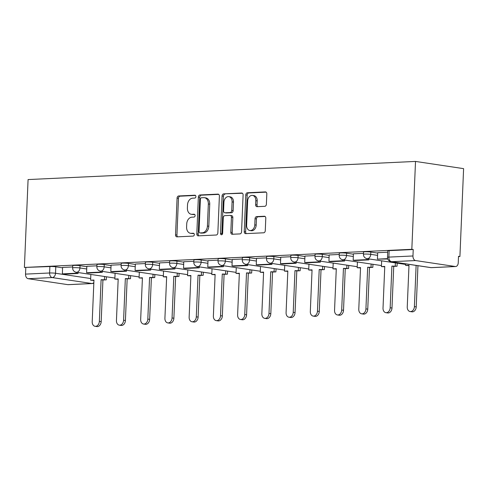 <?xml version="1.0" encoding="UTF-8"?>
<svg xmlns="http://www.w3.org/2000/svg" width="488" height="488" viewBox="0 0 488 488"><rect width="100%" height="100%" fill="white"/><g stroke="black" fill="none" stroke-linecap="round" stroke-linejoin="round"><path stroke-width="0.73" d="M195.901 196.591A1.44 1.061 -81.5 0 0 195.047 195.218A1.44 1.061 -81.5 0 0 194.889 195.212L178.693 195.969A2.056 1.513 -81.5 0 0 177.083 198.085L175.54 234.881A2.056 1.513 -81.5 0 0 176.76 236.839A2.056 1.513 -81.5 0 0 176.979 236.851L193.181 236.094A1.44 1.061 -81.5 0 0 194.303 234.612A1.44 1.061 -81.5 0 0 193.449 233.24A1.44 1.061 -81.5 0 0 193.297 233.234L191.204 233.331A6.576 4.843 -81.5 0 1 190.503 233.294A6.576 4.843 -81.5 0 1 186.599 227.018L186.727 223.949A6.576 4.843 -81.5 0 1 191.876 217.184L193.974 217.081A1.44 1.061 -81.5 0 0 195.102 215.605A1.44 1.061 -81.5 0 0 194.248 214.232A1.44 1.061 -81.5 0 0 194.096 214.22L191.998 214.317A6.576 4.843 -81.5 0 1 191.296 214.287A6.576 4.843 -81.5 0 1 187.392 208.01L187.52 204.942A6.576 4.843 -81.5 0 1 192.675 198.171L194.773 198.073A1.44 1.061 -81.5 0 0 195.901 196.591M264.771 206.32A2.056 1.513 -81.5 0 0 266.381 204.204L266.814 193.882A2.056 1.513 -81.5 0 0 265.594 191.924A2.056 1.513 -81.5 0 0 265.374 191.912L247.386 192.754A2.056 1.513 -81.5 0 0 245.775 194.871L244.232 231.666A2.056 1.513 -81.5 0 0 245.452 233.624A2.056 1.513 -81.5 0 0 245.671 233.636L263.66 232.794A2.056 1.513 -81.5 0 0 265.271 230.678L265.795 218.209A2.056 1.513 -81.5 0 0 264.575 216.245A2.056 1.513 -81.5 0 0 264.356 216.239L256.657 216.599A2.056 1.513 -81.5 0 0 255.047 218.709L254.785 224.895A5.496 4.05 -81.5 0 1 249.893 230.525A5.496 4.05 -81.5 0 1 246.629 225.279L247.642 201.056A5.496 4.05 -81.5 0 1 252.54 195.426A5.496 4.05 -81.5 0 1 255.804 200.672L255.633 204.71A2.056 1.513 -81.5 0 0 256.853 206.674A2.056 1.513 -81.5 0 0 257.072 206.68L264.771 206.32M415.514 161.43L411.829 249.307L24.4 267.448L28.084 179.566L415.514 161.43L463.6 168.641L459.916 256.523L458.5 256.584M219.393 196.103A2.056 1.513 -81.5 0 0 218.173 194.145A2.056 1.513 -81.5 0 0 217.953 194.132L199.964 194.974A2.056 1.513 -81.5 0 0 198.354 197.091L196.81 233.886A2.056 1.513 -81.5 0 0 198.03 235.844A2.056 1.513 -81.5 0 0 198.25 235.856L216.239 235.015A2.056 1.513 -81.5 0 0 217.849 232.898L219.393 196.103M223.675 193.864L241.664 193.022A2.056 1.513 -81.5 0 1 241.883 193.034A2.056 1.513 -81.5 0 1 243.103 194.993L241.56 231.788A2.056 1.513 -81.5 0 1 239.95 233.904L232.251 234.264A2.056 1.513 -81.5 0 1 232.032 234.252A2.056 1.513 -81.5 0 1 230.812 232.294L231.44 217.367A2.056 1.513 -81.5 0 0 230.22 215.409A2.056 1.513 -81.5 0 0 230 215.397L224.889 215.635A2.056 1.513 -81.5 0 0 223.278 217.752L222.632 233.288A1.44 1.061 -81.5 0 1 221.351 234.758A1.44 1.061 -81.5 0 1 220.497 233.386L222.064 195.981A2.056 1.513 -81.5 0 1 223.675 193.864L242.42 193.26M411.829 249.307L413.232 249.52L412.964 255.974A4.191 2.806 87.3 0 0 415.593 260.561L455.267 266.509A4.191 2.806 87.3 0 0 455.633 266.527A4.191 2.806 87.3 0 0 458.244 262.764L458.513 256.31L459.916 256.523M24.4 267.448L49.88 266.533A4.191 0.409 2.4 0 1 55.791 266.808L62.635 267.833M28.158 278.703L67.838 284.65L91.915 283.522L52.24 277.574L28.158 278.703A4.191 2.806 -92.7 0 1 25.529 274.116L49.611 272.987A4.191 0.409 2.4 0 1 55.522 273.262L90.689 278.538M25.803 267.662L25.529 274.116M93.849 282.564A4.191 3.08 -81.5 0 1 91.915 283.522A4.191 2.806 87.3 0 0 92.287 283.54L68.204 284.669A4.191 2.806 -92.7 0 1 67.838 284.65M96.911 265.82L86.809 266.296L86.62 272.743L100.443 272.097L100.485 271.127M121.146 264.685L111.044 265.161L110.849 271.609L124.678 270.962L124.721 269.986M145.381 263.55L135.353 264.032M169.611 262.416L159.588 262.898M193.846 261.281L183.744 261.751L183.555 268.205L197.378 267.558L197.42 266.582M218.081 260.147L207.98 260.616L207.784 267.07L221.613 266.424L221.656 265.448M242.316 259.012L232.215 259.482L232.02 265.936L245.848 265.289L245.885 264.313M266.552 257.877L256.523 258.359M290.781 256.743L280.759 257.225M315.016 255.608L304.915 256.078L304.726 262.532L318.548 261.885L318.591 260.909M339.251 254.474L329.15 254.943L328.955 261.397L342.783 260.751L342.82 259.775M363.487 253.339L353.385 253.809L353.19 260.263L367.019 259.616L367.055 258.64M387.716 252.204L377.694 252.686M370.831 252.058L370.734 254.346A4.191 0.409 2.4 0 0 366.134 254.047A4.191 0.409 2.4 0 0 363.444 254.315L363.542 252.028A4.191 0.409 -177.6 0 1 366.232 251.759A4.191 0.409 -177.6 0 1 370.831 252.058L377.675 253.083M346.596 253.193L346.498 255.48A4.191 0.409 2.4 0 0 341.899 255.181A4.191 0.409 2.4 0 0 339.209 255.45L339.306 253.162A4.191 0.409 -177.6 0 1 341.996 252.894A4.191 0.409 -177.6 0 1 346.596 253.193L353.446 254.218M322.361 254.327L322.269 256.615A4.191 0.409 2.4 0 0 317.664 256.316A4.191 0.409 2.4 0 0 314.974 256.584L315.071 254.297A4.191 0.409 -177.6 0 1 317.761 254.028A4.191 0.409 -177.6 0 1 322.361 254.327L329.211 255.352M298.131 255.462L298.034 257.749A4.191 0.409 2.4 0 0 293.434 257.45A4.191 0.409 2.4 0 0 290.744 257.719L290.836 255.431A4.191 0.409 -177.6 0 1 293.526 255.163A4.191 0.409 -177.6 0 1 298.131 255.462L304.976 256.487M273.896 256.596L273.798 258.884A4.191 0.409 2.4 0 0 269.199 258.585A4.191 0.409 2.4 0 0 266.509 258.853L266.607 256.566A4.191 0.409 -177.6 0 1 269.297 256.298A4.191 0.409 -177.6 0 1 273.896 256.596L280.74 257.621M249.661 257.731L249.563 260.019A4.191 0.409 2.4 0 0 244.964 259.72A4.191 0.409 2.4 0 0 242.274 259.988L242.371 257.701A4.191 0.409 -177.6 0 1 245.061 257.432A4.191 0.409 -177.6 0 1 249.661 257.731L256.511 258.756M225.425 258.866L225.334 261.153A4.191 0.409 2.4 0 0 220.728 260.854A4.191 0.409 2.4 0 0 218.038 261.123L218.136 258.835A4.191 0.409 -177.6 0 1 220.826 258.567A4.191 0.409 -177.6 0 1 225.425 258.866L232.276 259.89M201.196 260L201.099 262.288A4.191 0.409 2.4 0 0 196.499 261.989A4.191 0.409 2.4 0 0 193.809 262.257L193.901 259.97A4.191 0.409 -177.6 0 1 196.591 259.701A4.191 0.409 -177.6 0 1 201.196 260L208.041 261.025M176.961 261.135L176.863 263.422A4.191 0.409 2.4 0 0 172.264 263.124A4.191 0.409 2.4 0 0 169.574 263.392L169.671 261.104A4.191 0.409 -177.6 0 1 172.362 260.836A4.191 0.409 -177.6 0 1 176.961 261.135L183.805 262.16M152.726 262.269L152.628 264.557A4.191 0.409 2.4 0 0 148.029 264.258A4.191 0.409 2.4 0 0 145.339 264.526L145.436 262.239A4.191 0.409 -177.6 0 1 148.126 261.971A4.191 0.409 -177.6 0 1 152.726 262.269L159.576 263.294M128.49 263.404L128.399 265.692A4.191 0.409 2.4 0 0 123.793 265.393A4.191 0.409 2.4 0 0 121.103 265.661L121.201 263.374A4.191 0.409 -177.6 0 1 123.891 263.105A4.191 0.409 -177.6 0 1 128.49 263.404L135.341 264.429M104.261 264.539L104.164 266.826A4.191 0.409 2.4 0 0 99.564 266.527A4.191 0.409 2.4 0 0 96.868 266.796L96.966 264.508A4.191 0.409 -177.6 0 1 99.656 264.24A4.191 0.409 -177.6 0 1 104.261 264.539L111.105 265.564M80.026 265.673L79.928 267.961A4.191 0.409 2.4 0 0 75.329 267.662A4.191 0.409 2.4 0 0 72.639 267.93L72.73 265.643A4.191 0.409 -177.6 0 1 75.427 265.374A4.191 0.409 -177.6 0 1 80.026 265.673L86.87 266.698M72.675 266.954L62.58 267.43L62.385 273.878L76.207 273.231L76.25 272.261M413.232 249.52L389.156 250.649A4.191 0.409 -177.6 0 0 387.771 250.893L387.502 257.347A4.191 0.409 2.4 0 1 388.881 257.103L412.964 255.974M191.296 214.287L192.699 214.494A6.576 4.843 -81.5 0 0 193.4 214.531L191.998 214.317M194.712 214.47L193.4 214.531M190.503 233.294L191.9 233.502A6.576 4.843 -81.5 0 0 192.601 233.538L191.204 233.331M193.919 233.477L192.601 233.538M195.511 195.456L180.09 196.182A2.056 1.513 -81.5 0 0 178.48 198.299L176.943 235.088A2.056 1.513 -81.5 0 0 177.626 236.82M218.709 194.37L201.361 195.182A2.056 1.513 -81.5 0 0 199.751 197.298L198.213 234.094A2.056 1.513 -81.5 0 0 198.897 235.826M201.52 197.756A1.44 1.061 -81.5 0 0 200.391 199.238L199.037 231.538A1.44 1.061 -81.5 0 0 199.891 232.91A1.44 1.061 -81.5 0 0 200.043 232.916L202.258 232.813A6.576 4.843 -81.5 0 0 207.412 226.042L208.333 203.966A6.576 4.843 -81.5 0 0 204.429 197.689A6.576 4.843 -81.5 0 0 203.728 197.652L201.52 197.756M201.148 233.081A1.44 1.061 -81.5 0 0 201.294 233.118A1.44 1.061 -81.5 0 0 201.446 233.124L200.043 232.916M204.429 197.689L205.832 197.902A6.576 4.843 -81.5 0 1 209.736 204.179L208.809 226.255A6.576 4.843 -81.5 0 1 203.661 233.02L201.446 233.124M230.22 215.409L231.623 215.617A2.056 1.513 -81.5 0 1 232.837 217.581L232.215 232.501A2.056 1.513 -81.5 0 0 232.898 234.234M225.072 194.071A2.056 1.513 -81.5 0 0 223.461 196.188L221.894 233.599A1.44 1.061 -81.5 0 0 222.107 234.496M232.087 201.886A5.496 4.05 -81.5 0 0 228.823 196.64A5.496 4.05 -81.5 0 0 223.931 202.27L223.571 210.804A2.056 1.513 -81.5 0 0 224.791 212.762A2.056 1.513 -81.5 0 0 225.011 212.774L230.116 212.536A2.056 1.513 -81.5 0 0 231.727 210.419L232.087 201.886L233.49 202.093A5.496 4.05 -81.5 0 0 230.226 196.847L228.823 196.64M225.981 212.921A2.056 1.513 -81.5 0 0 226.194 212.975A2.056 1.513 -81.5 0 0 226.414 212.981L225.011 212.774M233.49 202.093L233.13 210.627A2.056 1.513 -81.5 0 1 231.519 212.744L226.414 212.981M252.54 195.426L253.943 195.633A5.496 4.05 -81.5 0 1 257.207 200.885L257.036 204.917A2.056 1.513 -81.5 0 0 257.719 206.65M249.893 230.525L251.296 230.732A5.496 4.05 -81.5 0 0 256.188 225.108L254.785 224.895M265.112 216.477L258.06 216.806A2.056 1.513 -81.5 0 0 256.45 218.923L256.188 225.108M266.131 192.15L248.788 192.961A2.056 1.513 -81.5 0 0 247.178 195.078L245.635 231.873A2.056 1.513 -81.5 0 0 246.318 233.606M93.94 280.411L90.616 280.21L93.958 280.051L92.208 321.702A4.819 3.544 -81.5 0 0 95.069 326.301A4.819 3.544 -81.5 0 0 99.357 321.366L101.181 321.641A4.819 3.544 98.5 0 1 96.892 326.57L95.069 326.301M106.39 276.781L106.262 279.837L101.101 279.716L102.925 279.99L101.181 321.641M106.262 279.837L102.925 279.99M78.074 272.53L78.031 273.506L64.209 274.152L62.385 273.878M78.031 273.506L76.207 273.231M101.101 279.716L99.357 321.366M104.444 279.563L104.572 276.507M90.616 280.21L90.859 274.451M118.175 279.276L114.851 279.075L118.188 278.916L116.443 320.567A4.819 3.544 -81.5 0 0 119.304 325.167A4.819 3.544 -81.5 0 0 123.592 320.232L125.41 320.506A4.819 3.544 98.5 0 1 121.128 325.435L119.304 325.167M130.625 275.647L130.497 278.703L125.337 278.581L127.161 278.855L125.41 320.506M130.497 278.703L127.161 278.855M102.309 271.395L102.267 272.371L88.438 273.018L86.62 272.743M102.267 272.371L100.443 272.097M125.337 278.581L123.592 320.232M128.673 278.428L128.802 275.372M114.851 279.075L115.089 273.317M142.411 278.142L139.086 277.94L142.423 277.782L140.678 319.433A4.819 3.544 -81.5 0 0 143.539 324.032A4.819 3.544 -81.5 0 0 147.821 319.097L149.645 319.372A4.819 3.544 98.5 0 1 145.357 324.3L143.539 324.032M154.861 274.512L154.733 277.568L149.572 277.446L151.39 277.721L149.645 319.372M154.733 277.568L151.39 277.721M126.538 270.26L126.502 271.236L112.673 271.883L110.849 271.609M126.502 271.236L124.678 270.962M149.572 277.446L147.821 319.097M152.909 277.294L153.037 274.238M139.086 277.94L139.324 272.182M166.64 277.007L163.315 276.806L166.658 276.647L164.913 318.298A4.819 3.544 -81.5 0 0 167.768 322.897A4.819 3.544 -81.5 0 0 172.057 317.962L173.881 318.237A4.819 3.544 98.5 0 1 169.592 323.166L167.768 322.897M179.096 273.378L178.968 276.434L173.801 276.312L175.625 276.586L173.881 318.237M178.968 276.434L175.625 276.586M150.774 269.126L150.731 270.102L148.913 269.827L135.084 270.474L135.359 264.02M148.913 269.827L148.95 268.851M150.731 270.102L136.908 270.749L135.084 270.474M173.801 276.312L172.057 317.962M177.144 276.159L177.272 273.103M163.315 276.806L163.559 271.047M190.875 275.873L187.551 275.671L190.893 275.513L189.143 317.163A4.819 3.544 -81.5 0 0 192.004 321.763A4.819 3.544 -81.5 0 0 196.292 316.828L198.116 317.102A4.819 3.544 98.5 0 1 193.827 322.031L192.004 321.763M203.325 272.243L203.197 275.299L198.036 275.177L199.86 275.452L198.116 317.102M203.197 275.299L199.86 275.452M175.009 267.991L174.966 268.967L173.142 268.693L159.32 269.339L159.588 262.886M173.142 268.693L173.185 267.717M174.966 268.967L161.144 269.614L159.32 269.339M198.036 275.177L196.292 316.828M201.379 275.025L201.507 271.969M187.551 275.671L187.795 269.913M215.11 274.738L211.786 274.537L215.123 274.378L213.378 316.029A4.819 3.544 -81.5 0 0 216.239 320.622A4.819 3.544 -81.5 0 0 220.527 315.693L222.345 315.968A4.819 3.544 98.5 0 1 218.063 320.897L216.239 320.622M227.56 271.102L227.432 274.164L222.272 274.043L224.096 274.317L222.345 315.968M227.432 274.164L224.096 274.317M199.244 266.857L199.202 267.833L185.379 268.479L183.555 268.205M199.202 267.833L197.378 267.558M222.272 274.043L220.527 315.693M225.609 273.89L225.737 270.834M211.786 274.537L212.024 268.778M239.346 273.603L236.021 273.402L239.358 273.243L237.613 314.894A4.819 3.544 -81.5 0 0 240.474 319.488A4.819 3.544 -81.5 0 0 244.756 314.559L246.58 314.833A4.819 3.544 98.5 0 1 242.292 319.762L240.474 319.488M251.796 269.968L251.668 273.024L246.507 272.908L248.325 273.182L246.58 314.833M251.668 273.024L248.325 273.182M223.474 265.722L223.437 266.698L209.608 267.345L207.784 267.07M223.437 266.698L221.613 266.424M246.507 272.908L244.756 314.559M249.844 272.755L249.972 269.699M236.021 273.402L236.259 267.644M263.575 272.469L260.25 272.267L263.593 272.109L261.849 313.76A4.819 3.544 -81.5 0 0 264.703 318.353A4.819 3.544 -81.5 0 0 268.992 313.424L270.816 313.699A4.819 3.544 98.5 0 1 266.527 318.627L264.703 318.353M276.031 268.833L275.903 271.889L270.736 271.773L272.56 272.048L270.816 313.699M275.903 271.889L272.56 272.048M247.709 264.587L247.672 265.564L233.844 266.21L232.02 265.936M247.672 265.564L245.848 265.289M270.736 271.773L268.992 313.424M274.079 271.621L274.207 268.565M260.25 272.267L260.494 266.509M287.81 271.334L284.486 271.133L287.829 270.974L286.084 312.625A4.819 3.544 -81.5 0 0 288.939 317.218A4.819 3.544 -81.5 0 0 293.227 312.289L295.051 312.564A4.819 3.544 98.5 0 1 290.763 317.493L288.939 317.218M300.26 267.699L300.132 270.755L294.972 270.639L296.796 270.913L295.051 312.564M300.132 270.755L296.796 270.913M271.944 263.453L271.901 264.429L270.084 264.154L256.255 264.801L256.523 258.347M270.084 264.154L270.12 263.178M271.901 264.429L258.079 265.075L256.255 264.801M294.972 270.639L293.227 312.289M298.314 270.486L298.442 267.43M284.486 271.133L284.73 265.374M312.046 270.2L308.721 269.998L312.058 269.84L310.313 311.49A4.819 3.544 -81.5 0 0 313.174 316.084A4.819 3.544 -81.5 0 0 317.462 311.155L319.28 311.429A4.819 3.544 98.5 0 1 314.998 316.358L313.174 316.084M324.496 266.564L324.368 269.62L319.207 269.504L321.031 269.779L319.28 311.429M324.368 269.62L321.031 269.779M296.179 262.318L296.137 263.294L294.313 263.02L280.49 263.666L280.759 257.213M294.313 263.02L294.356 262.044M296.137 263.294L282.314 263.941L280.49 263.666M319.207 269.504L317.462 311.155M322.544 269.352L322.672 266.296M308.721 269.998L308.959 264.24M336.281 269.065L332.956 268.864L336.293 268.705L334.548 310.356A4.819 3.544 -81.5 0 0 337.409 314.949A4.819 3.544 -81.5 0 0 341.691 310.02L343.515 310.295A4.819 3.544 98.5 0 1 339.227 315.224L337.409 314.949M348.731 265.429L348.603 268.485L343.442 268.369L345.26 268.644L343.515 310.295M348.603 268.485L345.26 268.644M320.415 261.184L320.372 262.16L306.543 262.806L304.726 262.532M320.372 262.16L318.548 261.885M343.442 268.369L341.691 310.02M346.779 268.217L346.907 265.161M332.956 268.864L333.194 263.099M360.51 267.93L357.185 267.729L360.528 267.57L358.784 309.221A4.819 3.544 -81.5 0 0 361.639 313.815A4.819 3.544 -81.5 0 0 365.927 308.886L367.751 309.16A4.819 3.544 98.5 0 1 363.462 314.089L361.639 313.815M372.966 264.295L372.838 267.351L367.671 267.235L369.495 267.509L367.751 309.16M372.838 267.351L369.495 267.509M344.644 260.049L344.607 261.025L330.779 261.672L328.955 261.397M344.607 261.025L342.783 260.751M367.671 267.235L365.927 308.886M371.014 267.082L371.142 264.026M357.185 267.729L357.43 261.964M384.745 266.796L381.421 266.594L384.764 266.436L383.019 308.087A4.819 3.544 -81.5 0 0 385.874 312.68A4.819 3.544 -81.5 0 0 390.162 307.751L391.986 308.026A4.819 3.544 98.5 0 1 387.698 312.954L385.874 312.68M397.195 263.16L397.067 266.216L391.907 266.1L393.731 266.375L391.986 308.026M397.067 266.216L393.731 266.375M368.879 258.914L368.837 259.89L355.014 260.537L353.19 260.263M368.837 259.89L367.019 259.616M391.907 266.1L390.162 307.751M395.25 265.948L395.378 262.892M381.421 266.594L381.665 260.83M408.981 265.661L405.656 265.46L408.993 265.301L407.248 306.952A4.819 3.544 -81.5 0 0 410.109 311.545A4.819 3.544 -81.5 0 0 414.397 306.616L416.221 306.891A4.819 3.544 98.5 0 1 411.933 311.82L410.109 311.545M417.948 265.698L416.221 306.891M387.655 258.652L377.425 259.128L377.694 252.674M387.771 259L377.425 259.128M416.124 265.423L414.397 306.616M405.656 265.46L405.723 263.862M195.194 195.255L194.889 195.212M193.602 233.276L193.297 233.234M415.593 260.561L391.51 261.69L431.185 267.637L455.267 266.509M55.791 266.808L55.522 273.262A4.191 3.08 -81.5 0 1 52.24 277.574A4.191 2.806 -92.7 0 1 49.611 272.987L49.88 266.533M363.444 254.315A4.191 4.191 0 0 0 367.006 258.634A4.191 3.08 98.5 0 0 367.452 258.658A4.191 3.08 98.5 0 0 370.734 254.346L377.584 255.376M339.209 255.45A4.191 4.191 0 0 0 342.771 259.769A4.191 3.08 98.5 0 0 343.223 259.793A4.191 3.08 98.5 0 0 346.498 255.48L353.349 256.511M314.974 256.584A4.191 4.191 0 0 0 318.542 260.903A4.191 3.08 98.5 0 0 318.987 260.928A4.191 3.08 98.5 0 0 322.269 256.615L329.113 257.646M290.744 257.719A4.191 4.191 0 0 0 294.307 262.038A4.191 3.08 98.5 0 0 294.752 262.062A4.191 3.08 98.5 0 0 298.034 257.749L304.878 258.78M266.509 258.853A4.191 4.191 0 0 0 270.071 263.172A4.191 3.08 98.5 0 0 270.517 263.197A4.191 3.08 98.5 0 0 273.798 258.884L280.649 259.915M242.274 259.988A4.191 4.191 0 0 0 245.836 264.307A4.191 3.08 98.5 0 0 246.281 264.331A4.191 3.08 98.5 0 0 249.563 260.019L256.413 261.049M218.038 261.123A4.191 4.191 0 0 0 221.607 265.441A4.191 3.08 98.5 0 0 222.052 265.466A4.191 3.08 98.5 0 0 225.334 261.153L232.178 262.184M193.809 262.257A4.191 4.191 0 0 0 197.372 266.576A4.191 3.08 98.5 0 0 197.817 266.601A4.191 3.08 98.5 0 0 201.099 262.288L207.943 263.319M169.574 263.392A4.191 4.191 0 0 0 173.136 267.711A4.191 3.08 98.5 0 0 173.582 267.735A4.191 3.08 98.5 0 0 176.863 263.422L183.714 264.453M145.339 264.526A4.191 4.191 0 0 0 148.901 268.845A4.191 3.08 98.5 0 0 149.346 268.87A4.191 3.08 98.5 0 0 152.628 264.557L159.478 265.588M121.103 265.661A4.191 4.191 0 0 0 124.666 269.98A4.191 3.08 98.5 0 0 125.117 270.004A4.191 3.08 98.5 0 0 128.399 265.692L135.243 266.722M96.868 266.796A4.191 4.191 0 0 0 100.436 271.114A4.191 3.08 98.5 0 0 100.882 271.139A4.191 3.08 98.5 0 0 104.164 266.826L111.008 267.857M72.639 267.93A4.191 4.191 0 0 0 76.201 272.249A4.191 3.08 98.5 0 0 76.647 272.274A4.191 3.08 98.5 0 0 79.928 267.961L86.772 268.992M389.156 250.649L388.881 257.103A4.191 2.806 -92.7 0 0 391.51 261.69A4.191 3.08 98.5 0 1 391.065 261.666L430.739 267.613A4.191 4.191 0 0 0 431.557 267.656L455.633 266.527M431.557 267.656A4.191 2.806 87.3 0 1 431.185 267.637A4.191 3.08 98.5 0 1 430.739 267.613M176.943 235.088L175.54 234.881M178.48 198.299L177.083 198.085M180.09 196.182L178.693 195.969M198.213 234.094L196.81 233.886M199.751 197.298L198.354 197.091M201.361 195.182L199.964 194.974M218.386 194.194L217.953 194.132M203.661 233.02L202.258 232.813M208.809 226.255L207.412 226.042M209.736 204.179L208.333 203.966M242.097 193.083L241.664 193.022M232.215 232.501L230.812 232.294M232.837 217.581L231.44 217.367M221.894 233.599L220.497 233.386M223.461 196.188L222.064 195.981M231.519 212.744L230.116 212.536M233.13 210.627L231.727 210.419M257.036 204.917L255.633 204.71M257.207 200.885L255.804 200.672M256.45 218.923L255.047 218.709M258.06 216.806L256.657 216.599M264.789 216.3L264.356 216.239M245.635 231.873L244.232 231.666M247.178 195.078L245.775 194.871M248.788 192.961L247.386 192.754M265.808 191.973L265.374 191.912M114.893 278.056L76.201 272.249M139.129 276.922L100.436 271.114M163.358 275.787L124.666 269.98M187.593 274.652L148.901 268.845M211.829 273.512L173.136 267.711M236.064 272.377L197.372 266.576M260.293 271.243L221.607 265.441M284.528 270.108L245.836 264.307M308.764 268.973L270.071 263.172M332.999 267.839L294.307 262.038M357.228 266.704L318.542 260.903M381.464 265.57L342.771 259.769M405.699 264.435L367.006 258.634M387.502 257.347A4.191 4.191 0 0 0 391.065 261.666M92.287 283.54A4.191 4.191 0 0 0 93.824 283.168M201.294 233.118L199.891 232.91M226.194 212.975L224.791 212.762"/></g></svg>
